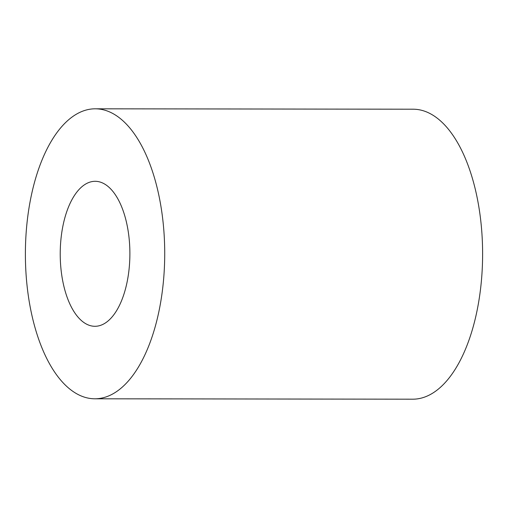 <?xml version="1.0" encoding="UTF-8"?>
<svg xmlns="http://www.w3.org/2000/svg" width="508" height="508" viewBox="0 0 508 508"><rect width="100%" height="100%" fill="white"/><g stroke="black" fill="none" stroke-linecap="round" stroke-linejoin="round"><path stroke-width="0.76" d="M65.392 291.935A72.498 34.836 -89.9 0 0 94.964 326.295A72.498 34.836 -89.9 0 0 129.889 253.848A72.498 34.836 -89.9 0 0 95.142 181.305A72.498 34.836 -89.9 0 0 64.668 218.491A72.498 34.836 -89.9 0 0 65.392 291.935M95.237 108.807L413.125 109.207A144.99 69.666 90.1 0 1 472.269 177.933A144.99 69.666 90.1 0 1 473.723 324.822A144.99 69.666 90.1 0 1 412.763 399.193L94.875 398.793A144.99 69.666 90.1 0 1 35.731 330.067A144.99 69.666 90.1 0 1 34.277 183.178A144.99 69.666 90.1 0 1 95.237 108.807A144.99 69.666 90.1 0 1 154.381 177.533A144.99 69.666 90.1 0 1 155.829 324.421A144.99 69.666 90.1 0 1 94.875 398.793"/></g></svg>
